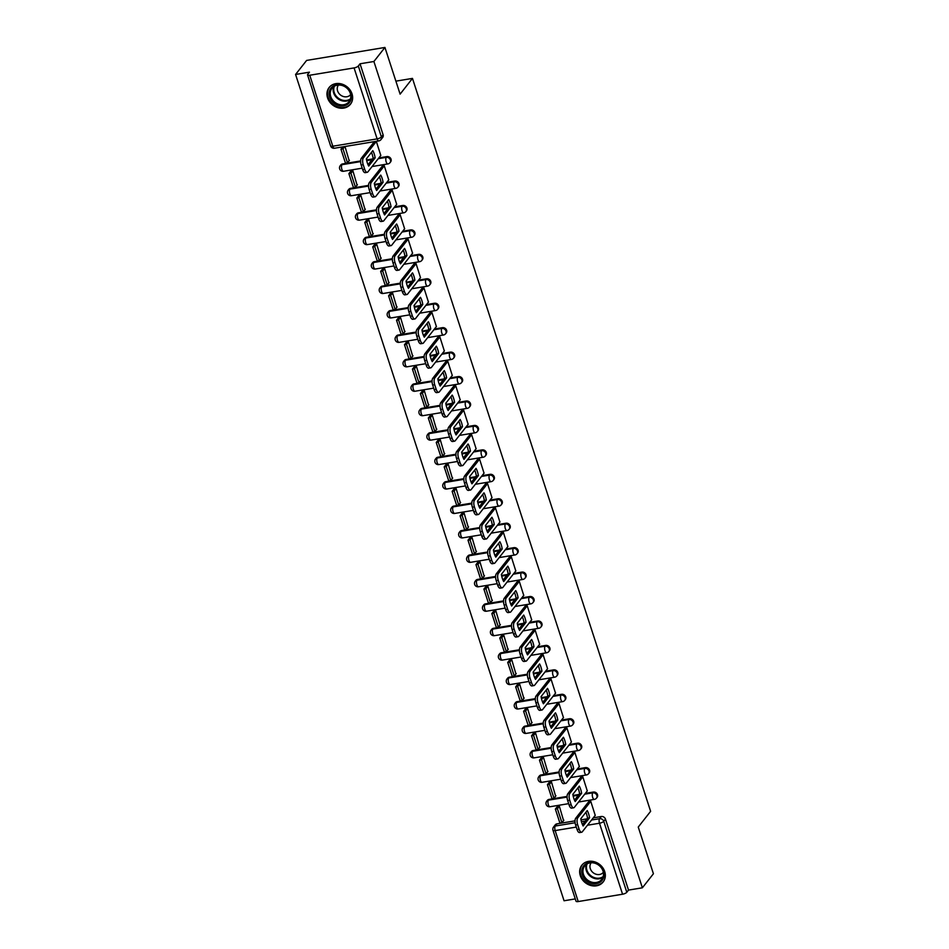 <?xml version="1.0" encoding="UTF-8"?>
<svg xmlns="http://www.w3.org/2000/svg" width="949" height="949" viewBox="0 0 949 949"><rect width="100%" height="100%" fill="white"/><g stroke="black" fill="none" stroke-linecap="round" stroke-linejoin="round"><path stroke-width="1.42" d="M390.632 161.876A3.476 2.977 -141.8 0 0 386.884 156.585L386.279 157.368A3.476 2.977 38.2 0 1 390.027 162.647L390.632 161.876M398.58 186.312A3.476 2.977 -141.8 0 0 394.831 181.034L394.215 181.805A3.476 2.977 38.2 0 1 397.963 187.083L398.58 186.312M406.516 210.749A3.476 2.977 -141.8 0 0 402.767 205.47L402.162 206.253A3.476 2.977 38.2 0 1 405.911 211.532L406.516 210.749M414.464 235.198A3.476 2.977 -141.8 0 0 410.715 229.919L410.098 230.69A3.476 2.977 38.2 0 1 413.847 235.969L414.464 235.198M422.4 259.635A3.476 2.977 -141.8 0 0 418.651 254.356L418.046 255.127A3.476 2.977 38.2 0 1 421.795 260.417L422.4 259.635M430.348 284.083A3.476 2.977 -141.8 0 0 426.599 278.792L425.982 279.575A3.476 2.977 38.2 0 1 429.731 284.854L430.348 284.083M438.284 308.52A3.476 2.977 -141.8 0 0 434.535 303.241L433.93 304.012A3.476 2.977 38.2 0 1 437.679 309.291L438.284 308.52M446.232 332.957A3.476 2.977 -141.8 0 0 442.471 327.678L441.866 328.461A3.476 2.977 38.2 0 1 445.615 333.74L446.232 332.957M454.168 357.405A3.476 2.977 -141.8 0 0 450.419 352.126L449.802 352.898A3.476 2.977 38.2 0 1 453.563 358.176L454.168 357.405M462.116 381.842A3.476 2.977 -141.8 0 0 458.355 376.563L457.75 377.334A3.476 2.977 38.2 0 1 461.499 382.625L462.116 381.842M470.052 406.291A3.476 2.977 -141.8 0 0 466.303 401L465.686 401.783A3.476 2.977 38.2 0 1 469.447 407.062L470.052 406.291M477.999 430.727A3.476 2.977 -141.8 0 0 474.239 425.449L473.634 426.22A3.476 2.977 38.2 0 1 477.383 431.498L477.999 430.727M485.935 455.164A3.476 2.977 -141.8 0 0 482.187 449.885L481.57 450.668A3.476 2.977 38.2 0 1 485.33 455.947L485.935 455.164M493.871 479.613A3.476 2.977 -141.8 0 0 490.123 474.322L489.518 475.105A3.476 2.977 38.2 0 1 493.266 480.384L493.871 479.613M501.819 504.049A3.476 2.977 -141.8 0 0 498.071 498.771L497.454 499.542A3.476 2.977 38.2 0 1 501.202 504.821L501.819 504.049M509.755 528.486A3.476 2.977 -141.8 0 0 506.007 523.207L505.402 523.99A3.476 2.977 38.2 0 1 509.15 529.269L509.755 528.486M517.703 552.935A3.476 2.977 -141.8 0 0 513.955 547.656L513.338 548.427A3.476 2.977 38.2 0 1 517.086 553.706L517.703 552.935M525.639 577.372A3.476 2.977 -141.8 0 0 521.891 572.093L521.286 572.864A3.476 2.977 38.2 0 1 525.034 578.155L525.639 577.372M533.587 601.82A3.476 2.977 -141.8 0 0 529.839 596.53L529.222 597.312A3.476 2.977 38.2 0 1 532.97 602.591L533.587 601.82M541.523 626.257A3.476 2.977 -141.8 0 0 537.775 620.978L537.17 621.749A3.476 2.977 38.2 0 1 540.918 627.028L541.523 626.257M549.471 650.694A3.476 2.977 -141.8 0 0 545.711 645.415L545.106 646.198A3.476 2.977 38.2 0 1 548.854 651.477L549.471 650.694M557.407 675.142A3.476 2.977 -141.8 0 0 553.658 669.864L553.042 670.635A3.476 2.977 38.2 0 1 556.802 675.913L557.407 675.142M565.355 699.579A3.476 2.977 -141.8 0 0 561.594 694.3L560.989 695.071A3.476 2.977 38.2 0 1 564.738 700.362L565.355 699.579M573.291 724.028A3.476 2.977 -141.8 0 0 569.542 718.737L568.926 719.52A3.476 2.977 38.2 0 1 572.686 724.799L573.291 724.028M581.227 748.464A3.476 2.977 -141.8 0 0 577.478 743.186L576.873 743.957A3.476 2.977 38.2 0 1 580.622 749.236L581.227 748.464M589.175 772.901A3.476 2.977 -141.8 0 0 585.426 767.622L584.809 768.405A3.476 2.977 38.2 0 1 588.57 773.684L589.175 772.901M597.111 797.35A3.476 2.977 -141.8 0 0 593.362 792.059L592.757 792.842A3.476 2.977 38.2 0 1 596.506 798.121L597.111 797.35M580.29 875.619A13.559 11.602 -141.8 0 0 590.717 885.464A13.559 11.602 -141.8 0 0 603.161 881.977A13.559 11.602 -141.8 0 0 604.715 871.573A13.559 11.602 -141.8 0 0 594.288 861.728A13.559 11.602 -141.8 0 0 581.844 865.215A13.559 11.602 -141.8 0 0 580.29 875.619M327.583 97.889A13.559 11.602 -141.8 0 0 338.022 107.735A13.559 11.602 -141.8 0 0 350.454 104.236A13.559 11.602 -141.8 0 0 352.02 93.844A13.559 11.602 -141.8 0 0 341.581 83.986A13.559 11.602 -141.8 0 0 329.149 87.486A13.559 11.602 -141.8 0 0 327.583 97.889M384.938 47.45L400.11 94.141L412.471 78.399L650.623 811.324L638.25 827.065L653.422 873.756L642.378 887.801L373.894 61.495L384.938 47.45L306.622 60.416L295.578 74.461L564.062 900.767L575.284 898.905M295.578 74.461L309.445 72.16L307.725 74.354A3.476 1.103 -18 0 0 307.547 74.912A3.476 1.103 -18 0 0 309.742 75.244L354.072 67.913A3.476 1.103 -18 0 0 358.319 65.979L381.379 136.953A3.476 2.977 38.2 0 1 380.976 139.622L382.696 137.427A3.476 2.977 38.2 0 0 383.099 134.77L381.379 136.953A3.476 1.103 -18 0 1 377.133 138.886L354.072 67.913M373.894 61.495L360.039 63.785L358.319 65.979M556.98 823.839L555.26 826.033A3.476 2.977 38.2 0 0 553.552 827.018L555.26 824.823A3.476 2.977 38.2 0 1 556.98 823.839L575.023 820.861M580.978 819.865L586.945 818.88M593.279 817.836L601.31 816.508L599.59 818.69A3.476 2.977 38.2 0 1 603.742 821.312L626.803 892.285A3.476 1.103 162 0 1 622.556 894.219L578.226 901.55A3.476 1.103 162 0 1 576.031 901.218L552.97 830.233A3.476 1.103 162 0 0 555.165 830.577L578.226 901.55M626.803 892.285L628.523 890.091L642.378 887.801M595.225 815.369L590.741 801.253L588.499 801.964M563.576 820.6L559.412 806.436L557.087 806.899M555.639 796.164L551.476 781.988L549.151 782.462M587.277 790.92L582.793 776.804L580.551 777.516M547.692 771.727L543.528 757.551L541.203 758.014M579.341 766.484L574.857 752.367L572.615 753.079M539.756 747.278L535.592 733.114L533.267 733.577M571.393 742.047L566.909 727.93L564.667 728.642M531.82 722.841L527.644 708.666L525.319 709.14M563.457 717.598L558.973 703.482L556.731 704.194M523.872 698.393L519.708 684.229L517.383 684.692M555.509 693.161L551.025 679.045L548.783 679.757M515.936 673.956L511.76 659.792L509.435 660.255M547.573 668.725L543.089 654.596L540.847 655.32M507.988 649.519L503.824 635.344L501.499 635.818M539.625 644.276L535.153 630.16L532.899 630.871M500.052 625.071L495.876 610.907L493.551 611.37M531.689 619.839L527.205 605.723L524.963 606.435M492.104 600.634L487.94 586.458L485.615 586.933M523.741 595.391L519.269 581.274L517.015 581.986M484.168 576.185L479.992 562.022L477.667 562.484M515.805 570.954L511.321 556.838L509.079 557.549M476.22 551.749L472.056 537.585L469.731 538.047M507.857 546.517L503.385 532.401L501.131 533.113M468.284 527.312L464.108 513.136L461.795 513.611M499.921 522.069L495.437 507.952L493.195 508.664M460.336 502.863L456.172 488.699L453.847 489.162M491.985 497.632L487.501 483.516L485.259 484.227M452.4 478.426L448.236 464.251L445.911 464.725M484.037 473.183L479.553 459.067L477.311 459.779M444.452 453.99L440.289 439.814L437.964 440.277M476.101 448.747L471.617 434.63L469.375 435.342M436.516 429.541L432.353 415.377L430.027 415.84M468.154 424.31L463.67 410.193L461.428 410.905M428.58 405.104L424.405 390.929L422.08 391.403M460.218 399.861L455.734 385.745L453.492 386.457M420.632 380.656L416.469 366.492L414.144 366.955M452.27 375.424L447.786 361.308L445.544 362.02M412.696 356.219L408.521 342.055L406.196 342.518M444.334 350.988L439.85 336.859L437.608 337.583M404.748 331.782L400.585 317.607L398.26 318.081M436.386 326.539L431.914 312.423L429.66 313.134M396.812 307.334L392.637 293.17L390.312 293.632M428.45 302.102L423.966 287.986L421.724 288.698M388.865 282.897L384.701 268.721L382.376 269.196M420.502 277.654L416.03 263.537L413.776 264.249M380.929 258.448L376.753 244.284L374.428 244.747M412.566 253.217L408.082 239.101L405.84 239.812M372.981 234.012L368.817 219.848L366.492 220.31M404.618 228.78L400.146 214.664L397.892 215.376M365.045 209.575L360.869 195.399L358.556 195.874M396.682 204.332L392.198 190.215L389.956 190.927M357.097 185.126L352.933 170.962L350.608 171.425M388.746 179.895L384.262 165.778L382.02 166.49M349.161 160.689L344.997 146.514L342.672 146.988M380.798 155.446L376.314 141.33L374.072 142.042M342.565 163.928L341.948 164.699A3.476 2.977 38.2 0 0 340.24 165.695L340.845 164.912A3.476 2.977 -141.8 0 1 342.565 163.928L360.608 160.939M366.563 159.954L372.518 158.969M378.865 157.914L386.884 156.585M350.501 188.365L349.896 189.148A3.476 2.977 38.2 0 0 348.176 190.132L348.793 189.349A3.476 2.977 -141.8 0 1 350.501 188.365L368.544 185.387M374.499 184.391L380.466 183.406M386.801 182.362L394.831 181.034M358.449 212.813L357.832 213.584A3.476 2.977 38.2 0 0 356.124 214.569L356.729 213.798A3.476 2.977 -141.8 0 1 358.449 212.813L376.492 209.824M382.447 208.839L388.402 207.855M394.748 206.799L402.767 205.47M366.385 237.25L365.78 238.033A3.476 2.977 38.2 0 0 364.06 239.018L364.665 238.235A3.476 2.977 -141.8 0 1 366.385 237.25L384.428 234.261M390.383 233.276L396.35 232.291M402.684 231.248L410.715 229.919M374.321 261.687L373.716 262.47A3.476 2.977 38.2 0 0 371.996 263.454L372.613 262.683A3.476 2.977 -141.8 0 1 374.321 261.687L392.364 258.709M398.331 257.725L404.286 256.728M410.62 255.684L418.651 254.356M382.269 286.135L381.652 286.906A3.476 2.977 38.2 0 0 379.944 287.891L380.549 287.12A3.476 2.977 -141.8 0 1 382.269 286.135L400.312 283.146M406.267 282.161L412.234 281.177M418.568 280.121L426.599 278.792M390.205 310.572L389.6 311.355A3.476 2.977 38.2 0 0 387.88 312.34L388.497 311.557A3.476 2.977 -141.8 0 1 390.205 310.572L408.248 307.583M414.203 306.598L420.17 305.614M426.504 304.57L434.535 303.241M398.153 335.021L397.536 335.792A3.476 2.977 38.2 0 0 395.828 336.776L396.433 336.005A3.476 2.977 -141.8 0 1 398.153 335.021L416.196 332.031M422.151 331.047L428.118 330.062M434.452 329.006L442.471 327.678M406.089 359.457L405.484 360.229A3.476 2.977 38.2 0 0 403.764 361.225L404.381 360.442A3.476 2.977 -141.8 0 1 406.089 359.457L424.132 356.468M430.087 355.484L436.054 354.499M442.388 353.455L450.419 352.126M414.037 383.894L413.42 384.677A3.476 2.977 38.2 0 0 411.712 385.662L412.317 384.891A3.476 2.977 -141.8 0 1 414.037 383.894L432.08 380.917M438.035 379.932L444.002 378.936M450.336 377.892L458.355 376.563M421.973 408.343L421.368 409.114A3.476 2.977 38.2 0 0 419.648 410.098L420.265 409.327A3.476 2.977 -141.8 0 1 421.973 408.343L440.016 405.353M445.971 404.369L451.938 403.384M458.272 402.329L466.303 401M429.921 432.78L429.304 433.563A3.476 2.977 38.2 0 0 427.596 434.547L428.201 433.764A3.476 2.977 -141.8 0 1 429.921 432.78L447.964 429.79M453.919 428.806L459.874 427.821M466.22 426.777L474.239 425.449M437.857 457.228L437.252 457.999A3.476 2.977 38.2 0 0 435.532 458.984L436.149 458.213A3.476 2.977 -141.8 0 1 437.857 457.228L455.9 454.239M461.855 453.254L467.821 452.27M474.156 451.214L482.187 449.885M445.805 481.665L445.188 482.436A3.476 2.977 38.2 0 0 443.48 483.432L444.085 482.65A3.476 2.977 -141.8 0 1 445.805 481.665L463.847 478.676M469.802 477.691L475.757 476.706M482.104 475.651L490.123 474.322M453.741 506.102L453.136 506.885A3.476 2.977 38.2 0 0 451.416 507.869L452.021 507.086A3.476 2.977 -141.8 0 1 453.741 506.102L471.783 503.124M477.738 502.128L483.705 501.143M490.04 500.099L498.071 498.771M461.677 530.55L461.072 531.321A3.476 2.977 38.2 0 0 459.363 532.306L459.968 531.535A3.476 2.977 -141.8 0 1 461.677 530.55L479.731 527.561M485.686 526.576L491.641 525.592M497.988 524.536L506.007 523.207M469.625 554.987L469.02 555.77A3.476 2.977 38.2 0 0 467.299 556.755L467.904 555.972A3.476 2.977 -141.8 0 1 469.625 554.987L487.667 551.998M493.622 551.013L499.589 550.029M505.924 548.985L513.955 547.656M477.561 579.424L476.956 580.207A3.476 2.977 38.2 0 0 475.235 581.191L475.852 580.42A3.476 2.977 -141.8 0 1 477.561 579.424L495.603 576.446M501.57 575.462L507.525 574.465M513.86 573.421L521.891 572.093M485.508 603.872L484.892 604.643A3.476 2.977 38.2 0 0 483.183 605.628L483.788 604.857A3.476 2.977 -141.8 0 1 485.508 603.872L503.551 600.883M509.506 599.898L515.473 598.914M521.808 597.858L529.839 596.53M493.444 628.309L492.839 629.092A3.476 2.977 38.2 0 0 491.119 630.077L491.736 629.294A3.476 2.977 -141.8 0 1 493.444 628.309L511.487 625.332M517.442 624.335L523.409 623.351M529.744 622.307L537.775 620.978M501.392 652.758L500.775 653.529A3.476 2.977 38.2 0 0 499.067 654.513L499.672 653.742A3.476 2.977 -141.8 0 1 501.392 652.758L519.435 649.768M525.39 648.784L531.357 647.799M537.692 646.744L545.711 645.415M509.328 677.195L508.723 677.966A3.476 2.977 38.2 0 0 507.003 678.962L507.62 678.179A3.476 2.977 -141.8 0 1 509.328 677.195L527.371 674.205M533.326 673.221L539.293 672.236M545.628 671.192L553.658 669.864M517.276 701.631L516.659 702.414A3.476 2.977 38.2 0 0 514.951 703.399L515.556 702.628A3.476 2.977 -141.8 0 1 517.276 701.631L535.319 698.654M541.274 697.669L547.241 696.673M553.575 695.629L561.594 694.3M525.212 726.08L524.607 726.851A3.476 2.977 38.2 0 0 522.887 727.836L523.504 727.064A3.476 2.977 -141.8 0 1 525.212 726.08L543.255 723.091M549.21 722.106L555.177 721.121M561.511 720.066L569.542 718.737M533.16 750.517L532.543 751.3A3.476 2.977 38.2 0 0 530.835 752.284L531.44 751.501A3.476 2.977 -141.8 0 1 533.16 750.517L551.203 747.527M557.158 746.543L563.113 745.558M569.459 744.514L577.478 743.186M541.096 774.965L540.491 775.736A3.476 2.977 38.2 0 0 538.771 776.721L539.388 775.95A3.476 2.977 -141.8 0 1 541.096 774.965L559.139 771.976M565.094 770.991L571.061 770.007M577.395 768.951L585.426 767.622M549.044 799.402L548.427 800.173A3.476 2.977 38.2 0 0 546.719 801.17L547.324 800.387A3.476 2.977 -141.8 0 1 549.044 799.402L567.087 796.413M573.042 795.428L578.997 794.443M585.343 793.388L593.362 792.059M395.887 81.151L412.471 78.399M360.039 63.785L383.099 134.77M628.523 890.091L605.462 819.117A3.476 2.977 -141.8 0 0 601.31 816.508M590.764 801.324L577.787 817.848A5.208 2.123 80.6 0 0 577.644 824.657L579.127 829.201A5.208 2.123 -99.4 0 0 581.642 832.237A5.208 2.123 -99.4 0 0 582.318 831.787L595.296 815.274M580.788 818.785A10.771 4.377 80.6 0 0 583.125 825.986L589.566 817.789A10.771 4.377 -99.4 0 0 587.229 810.588L580.788 818.785M555.367 809.094L559.898 823.032L561.938 822.7L557.407 808.75L555.367 809.094L557.158 806.804M559.198 806.472L557.407 808.75M563.884 820.209L561.938 822.7M581.642 832.237L579.602 832.57A5.208 2.123 -99.4 0 1 577.087 829.545L579.127 829.201M588.807 801.573L575.746 818.18A5.208 2.123 80.6 0 0 575.604 825.001L577.087 829.545M582.437 824.61L587.538 818.133L589.566 817.789M585.877 812.297A10.771 4.377 -99.4 0 1 587.538 818.133M590.634 883.068A11.732 10.048 38.2 0 1 582.069 869.26A11.732 10.048 38.2 0 1 595.26 862.997A11.732 10.048 38.2 0 1 603.825 876.805A11.732 10.048 38.2 0 1 590.634 883.068M595.367 863.388A10.866 9.3 -141.8 0 0 584.679 865.962A10.866 9.3 -141.8 0 0 591.085 881.965A10.866 9.3 -141.8 0 0 601.761 879.391A10.866 9.3 -141.8 0 0 595.367 863.388M591.18 862.771A7.734 6.619 -141.8 0 0 595.747 874.136A7.734 6.619 -141.8 0 0 603.339 872.321M582.9 864.076A13.464 11.53 -141.8 0 0 582.354 864.705A13.464 11.53 -141.8 0 0 590.29 884.551A13.464 11.53 -141.8 0 0 603.54 881.36A13.464 11.53 -141.8 0 0 604.027 880.672M337.939 105.327A11.732 10.048 38.2 0 1 329.374 91.519A11.732 10.048 38.2 0 1 342.553 85.268A11.732 10.048 38.2 0 1 351.118 99.064A11.732 10.048 38.2 0 1 337.939 105.327M342.66 85.659A10.866 9.3 -141.8 0 0 331.984 88.233A10.866 9.3 -141.8 0 0 338.378 104.236A10.866 9.3 -141.8 0 0 349.066 101.65A10.866 9.3 -141.8 0 0 342.66 85.659M338.473 85.03A7.734 6.619 -141.8 0 0 343.052 96.407A7.734 6.619 -141.8 0 0 350.632 94.592M330.205 86.335A13.464 11.53 -141.8 0 0 329.659 86.976A13.464 11.53 -141.8 0 0 337.595 106.822A13.464 11.53 -141.8 0 0 350.833 103.619A13.464 11.53 -141.8 0 0 351.32 102.943M582.816 776.887L569.839 793.4A5.208 2.123 80.6 0 0 569.708 800.221L571.179 804.764A5.208 2.123 -99.4 0 0 573.694 807.789A5.208 2.123 -99.4 0 0 574.37 807.35L587.348 790.825M572.84 794.337A10.771 4.377 80.6 0 0 575.189 801.549L581.63 793.352A10.771 4.377 -99.4 0 0 579.293 786.14L572.84 794.337M547.431 784.645L551.962 798.595L553.991 798.251L549.459 784.313L547.431 784.645L549.222 782.367M551.262 782.023L549.459 784.313M555.948 795.772L553.991 798.251M573.694 807.789L571.666 808.133A5.208 2.123 -99.4 0 1 569.139 805.096L571.179 804.764M580.859 777.124L567.81 793.744A5.208 2.123 80.6 0 0 567.668 800.553L569.139 805.096M574.501 800.173L579.59 793.684L581.63 793.352M577.941 787.86A10.771 4.377 -99.4 0 1 579.59 793.684M574.88 752.45L561.903 768.963A5.208 2.123 80.6 0 0 561.761 775.784L563.243 780.327A5.208 2.123 -99.4 0 0 565.758 783.352A5.208 2.123 -99.4 0 0 566.434 782.901L579.412 766.389M564.904 769.9A10.771 4.377 80.6 0 0 567.241 777.112L573.694 768.915A10.771 4.377 -99.4 0 0 571.345 761.703L564.904 769.9M539.483 760.208L544.014 774.147L546.055 773.815L541.523 759.876L539.483 760.208L541.274 757.919M543.314 757.587L541.523 759.876M548 771.335L546.055 773.815M565.758 783.352L563.718 783.684A5.208 2.123 -99.4 0 1 561.203 780.659L563.243 780.327M572.923 752.687L559.863 769.295A5.208 2.123 80.6 0 0 559.732 776.116L561.203 780.659M566.553 775.736L571.654 769.248L573.694 768.915M570.005 763.411A10.771 4.377 -99.4 0 1 571.654 769.248M566.933 728.002L553.955 744.526A5.208 2.123 80.6 0 0 553.825 751.335L555.295 755.879A5.208 2.123 -99.4 0 0 557.81 758.903A5.208 2.123 -99.4 0 0 558.486 758.465L571.464 741.952M556.968 745.463A10.771 4.377 80.6 0 0 559.305 752.664L565.746 744.467A10.771 4.377 -99.4 0 0 563.409 737.266L556.968 745.463M531.547 735.772L536.078 749.71L538.107 749.378L533.575 735.428L531.547 735.772L533.338 733.482M535.378 733.15L533.575 735.428M540.064 746.887L538.107 749.378M557.81 758.903L555.782 759.247A5.208 2.123 -99.4 0 1 553.267 756.223L555.295 755.879M564.975 728.251L551.927 744.858A5.208 2.123 80.6 0 0 551.784 751.679L553.267 756.223M558.617 751.288L563.706 744.811L565.746 744.467M562.057 738.974A10.771 4.377 -99.4 0 1 563.706 744.811M558.997 703.565L546.019 720.077A5.208 2.123 80.6 0 0 545.877 726.898L547.359 731.442A5.208 2.123 -99.4 0 0 549.874 734.467A5.208 2.123 -99.4 0 0 550.55 734.028L563.528 717.503M549.02 721.015A10.771 4.377 80.6 0 0 551.357 728.227L557.81 720.03A10.771 4.377 -99.4 0 0 555.462 712.818L549.02 721.015M523.599 711.323L528.13 725.273L530.171 724.929L525.639 710.991L523.599 711.323L525.402 709.045M527.43 708.701L525.639 710.991M532.128 722.45L530.171 724.929M549.874 734.467L547.834 734.799A5.208 2.123 -99.4 0 1 545.319 731.774L547.359 731.442M557.039 703.802L543.979 720.421A5.208 2.123 80.6 0 0 543.848 727.231L545.319 731.774M550.669 726.851L555.77 720.362L557.81 720.03M554.121 714.538A10.771 4.377 -99.4 0 1 555.77 720.362M551.061 679.116L538.071 695.641A5.208 2.123 80.6 0 0 537.941 702.45L539.412 707.005A5.208 2.123 -99.4 0 0 541.926 710.03A5.208 2.123 -99.4 0 0 542.603 709.579L555.592 693.067M541.084 696.578A10.771 4.377 80.6 0 0 543.421 703.778L549.862 695.581A10.771 4.377 -99.4 0 0 547.526 688.381L541.084 696.578M515.663 686.886L520.194 700.825L522.223 700.492L517.691 686.542L515.663 686.886L517.454 684.597M519.494 684.265L517.691 686.542M524.18 698.001L522.223 700.492M541.926 710.03L539.898 710.362A5.208 2.123 -99.4 0 1 537.383 707.337L539.412 707.005M549.091 679.365L536.043 695.973A5.208 2.123 80.6 0 0 535.9 702.794L537.383 707.337M542.733 702.402L547.822 695.925L549.862 695.581M546.173 690.089A10.771 4.377 -99.4 0 1 547.822 695.925M543.113 654.68L530.135 671.192A5.208 2.123 80.6 0 0 529.993 678.013L531.476 682.556A5.208 2.123 -99.4 0 0 533.99 685.581A5.208 2.123 -99.4 0 0 534.667 685.142L547.644 668.63M533.136 672.141A10.771 4.377 80.6 0 0 535.485 679.342L541.926 671.145A10.771 4.377 -99.4 0 0 539.578 663.932L533.136 672.141M507.715 662.438L512.246 676.388L514.287 676.044L509.755 662.105L507.715 662.438L509.518 660.16M511.547 659.828L509.755 662.105M516.244 673.565L514.287 676.044M533.99 685.581L531.95 685.925A5.208 2.123 -99.4 0 1 529.435 682.9L531.476 682.556M541.155 654.917L528.095 671.536A5.208 2.123 80.6 0 0 527.964 678.357L529.435 682.9M534.785 677.966L539.886 671.477L541.926 671.145M538.237 665.652A10.771 4.377 -99.4 0 1 539.886 671.477M535.177 630.243L522.187 646.755A5.208 2.123 80.6 0 0 522.057 653.576L523.528 658.12A5.208 2.123 -99.4 0 0 526.043 661.145A5.208 2.123 -99.4 0 0 526.719 660.694L539.708 644.181M525.2 647.692A10.771 4.377 80.6 0 0 527.537 654.905L533.979 646.708A10.771 4.377 -99.4 0 0 531.642 639.496L525.2 647.692M499.779 638.001L504.31 651.939L506.339 651.607L501.819 637.669L499.779 638.001L501.57 635.723M503.611 635.379L501.819 637.669M508.296 649.128L506.339 651.607M526.043 661.145L524.014 661.477A5.208 2.123 -99.4 0 1 521.499 658.452L523.528 658.12M533.208 630.48L520.159 647.088A5.208 2.123 80.6 0 0 520.016 653.908L521.499 658.452M526.849 653.529L531.95 647.04L533.979 646.708M530.289 641.216A10.771 4.377 -99.4 0 1 531.95 647.04M527.229 605.794L514.251 622.319A5.208 2.123 80.6 0 0 514.109 629.128L515.592 633.671A5.208 2.123 -99.4 0 0 518.107 636.696A5.208 2.123 -99.4 0 0 518.783 636.257L531.76 619.744M517.252 623.256A10.771 4.377 80.6 0 0 519.601 630.456L526.043 622.259A10.771 4.377 -99.4 0 0 523.694 615.059L517.252 623.256M491.831 613.564L496.363 627.503L498.403 627.17L493.871 613.22L491.831 613.564L493.634 611.275M495.663 610.942L493.871 613.22M500.36 624.679L498.403 627.17M518.107 636.696L516.066 637.04A5.208 2.123 -99.4 0 1 513.551 634.015L515.592 633.671M525.272 606.043L512.211 622.651A5.208 2.123 80.6 0 0 512.08 629.472L513.551 634.015M518.913 629.08L524.002 622.603L526.043 622.259M522.353 616.767A10.771 4.377 -99.4 0 1 524.002 622.603M519.293 581.357L506.315 597.87A5.208 2.123 80.6 0 0 506.173 604.691L507.644 609.234A5.208 2.123 -99.4 0 0 510.159 612.259A5.208 2.123 -99.4 0 0 510.835 611.82L523.824 595.296M509.316 598.807A10.771 4.377 80.6 0 0 511.653 606.02L518.095 597.823A10.771 4.377 -99.4 0 0 515.758 590.61L509.316 598.807M483.895 589.115L488.427 603.066L490.467 602.722L485.935 588.783L483.895 589.115L485.686 586.838M487.727 586.494L485.935 588.783M492.412 600.243L490.467 602.722M510.159 612.259L508.13 612.591A5.208 2.123 -99.4 0 1 505.615 609.566L507.644 609.234M517.324 581.595L504.275 598.214A5.208 2.123 80.6 0 0 504.133 605.023L505.615 609.566M510.965 604.643L516.066 598.155L518.095 597.823M514.405 592.33A10.771 4.377 -99.4 0 1 516.066 598.155M511.345 556.921L498.367 573.433A5.208 2.123 80.6 0 0 498.237 580.254L499.708 584.798A5.208 2.123 -99.4 0 0 502.223 587.822A5.208 2.123 -99.4 0 0 502.899 587.372L515.876 570.859M501.369 574.37A10.771 4.377 80.6 0 0 503.717 581.583L510.159 573.374A10.771 4.377 -99.4 0 0 507.81 566.173L501.369 574.37M475.959 564.679L480.479 578.617L482.519 578.285L477.988 564.335L475.959 564.679L477.75 562.389M479.779 562.057L477.988 564.335M484.476 575.794L482.519 578.285M502.223 587.822L500.182 588.155A5.208 2.123 -99.4 0 1 497.667 585.13L499.708 584.798M509.388 557.158L496.327 573.765A5.208 2.123 80.6 0 0 496.197 580.586L497.667 585.13M503.029 580.195L508.118 573.718L510.159 573.374M506.469 567.882A10.771 4.377 -99.4 0 1 508.118 573.718M503.409 532.472L490.431 548.985A5.208 2.123 80.6 0 0 490.289 555.806L491.772 560.349A5.208 2.123 -99.4 0 0 494.287 563.374A5.208 2.123 -99.4 0 0 494.963 562.935L507.94 546.422M493.433 549.934A10.771 4.377 80.6 0 0 495.769 557.134L502.211 548.937A10.771 4.377 -99.4 0 0 499.874 541.725L493.433 549.934M468.011 540.23L472.543 554.18L474.583 553.848L470.052 539.898L468.011 540.23L469.802 537.953M471.843 537.62L470.052 539.898M476.528 551.357L474.583 553.848M494.287 563.374L492.246 563.718A5.208 2.123 -99.4 0 1 489.731 560.693L491.772 560.349M501.44 532.721L488.391 549.329A5.208 2.123 80.6 0 0 488.249 556.15L489.731 560.693M495.081 555.758L500.182 549.269L502.211 548.937M498.522 543.445A10.771 4.377 -99.4 0 1 500.182 549.269M495.461 508.035L482.483 524.548A5.208 2.123 80.6 0 0 482.353 531.369L483.824 535.912A5.208 2.123 -99.4 0 0 486.339 538.937A5.208 2.123 -99.4 0 0 487.015 538.498L499.993 521.974M485.485 525.485A10.771 4.377 80.6 0 0 487.833 532.697L494.275 524.5A10.771 4.377 -99.4 0 0 491.938 517.288L485.485 525.485M460.075 515.793L464.607 529.744L466.635 529.4L462.104 515.461L460.075 515.793L461.866 513.516M463.895 513.172L462.104 515.461M468.592 526.92L466.635 529.4M486.339 538.937L484.298 539.269A5.208 2.123 -99.4 0 1 481.784 536.244L483.824 535.912M493.504 508.273L480.455 524.88A5.208 2.123 80.6 0 0 480.313 531.701L481.784 536.244M487.145 531.321L492.234 524.833L494.275 524.5M490.586 519.008A10.771 4.377 -99.4 0 1 492.234 524.833M487.525 483.587L474.547 500.111A5.208 2.123 80.6 0 0 474.405 506.92L475.888 511.464A5.208 2.123 -99.4 0 0 478.403 514.5A5.208 2.123 -99.4 0 0 479.079 514.05L492.057 497.537M477.549 501.048A10.771 4.377 80.6 0 0 479.886 508.249L486.327 500.052A10.771 4.377 -99.4 0 0 483.99 492.851L477.549 501.048M452.127 491.357L456.659 505.295L458.699 504.963L454.168 491.013L452.127 491.357L453.919 489.067M455.959 488.735L454.168 491.013M460.645 502.472L458.699 504.963M478.403 514.5L476.362 514.832A5.208 2.123 -99.4 0 1 473.848 511.808L475.888 511.464M485.568 483.836L472.507 500.443A5.208 2.123 80.6 0 0 472.377 507.264L473.848 511.808M479.198 506.873L484.298 500.396L486.327 500.052M482.65 494.559A10.771 4.377 -99.4 0 1 484.298 500.396M479.577 459.15L466.6 475.663A5.208 2.123 80.6 0 0 466.469 482.483L467.94 487.027A5.208 2.123 -99.4 0 0 470.455 490.052A5.208 2.123 -99.4 0 0 471.131 489.613L484.109 473.088M469.601 476.6A10.771 4.377 80.6 0 0 471.95 483.812L478.391 475.615A10.771 4.377 -99.4 0 0 476.054 468.403L469.601 476.6M444.191 466.908L448.723 480.858L450.751 480.514L446.22 466.576L444.191 466.908L445.983 464.63M448.023 464.286L446.22 466.576M452.709 478.035L450.751 480.514M470.455 490.052L468.426 490.396A5.208 2.123 -99.4 0 1 465.9 487.359L467.94 487.027M477.62 459.387L464.571 476.007A5.208 2.123 80.6 0 0 464.429 482.816L465.9 487.359M471.262 482.436L476.351 475.947L478.391 475.615M474.702 470.123A10.771 4.377 -99.4 0 1 476.351 475.947M471.641 434.713L458.664 451.226A5.208 2.123 80.6 0 0 458.521 458.047L460.004 462.59A5.208 2.123 -99.4 0 0 462.519 465.615A5.208 2.123 -99.4 0 0 463.195 465.164L476.173 448.652M461.665 452.163A10.771 4.377 80.6 0 0 464.002 459.375L470.455 451.166A10.771 4.377 -99.4 0 0 468.106 443.966L461.665 452.163M436.243 442.471L440.775 456.41L442.815 456.078L438.284 442.139L436.243 442.471L438.035 440.182M440.075 439.85L438.284 442.139M444.761 453.598L442.815 456.078M462.519 465.615L460.479 465.947A5.208 2.123 -99.4 0 1 457.964 462.922L460.004 462.59M469.684 434.95L456.623 451.558A5.208 2.123 80.6 0 0 456.493 458.379L457.964 462.922M463.314 457.999L468.415 451.51L470.455 451.166M466.766 445.674A10.771 4.377 -99.4 0 1 468.415 451.51M463.705 410.265L450.716 426.789A5.208 2.123 80.6 0 0 450.585 433.598L452.056 438.141A5.208 2.123 -99.4 0 0 454.571 441.166A5.208 2.123 -99.4 0 0 455.247 440.727L468.225 424.215M453.729 427.726A10.771 4.377 80.6 0 0 456.066 434.927L462.507 426.73A10.771 4.377 -99.4 0 0 460.17 419.529L453.729 427.726M428.307 418.034L432.839 431.973L434.867 431.641L430.336 417.69L428.307 418.034L430.099 415.745M432.139 415.413L430.336 417.69M436.825 429.15L434.867 431.641M454.571 441.166L452.543 441.51A5.208 2.123 -99.4 0 1 450.028 438.485L452.056 438.141M461.736 410.514L448.687 427.121A5.208 2.123 80.6 0 0 448.545 433.942L450.028 438.485M455.378 433.551L460.467 427.074L462.507 426.73M458.818 421.237A10.771 4.377 -99.4 0 1 460.467 427.074M455.757 385.828L442.78 402.34A5.208 2.123 80.6 0 0 442.637 409.161L444.12 413.705A5.208 2.123 -99.4 0 0 446.635 416.73A5.208 2.123 -99.4 0 0 447.311 416.291L460.289 399.766M445.781 403.278A10.771 4.377 80.6 0 0 448.118 410.49L454.571 402.293A10.771 4.377 -99.4 0 0 452.222 395.081L445.781 403.278M420.36 393.586L424.891 407.536L426.931 407.192L422.4 393.254L420.36 393.586L422.163 391.308M424.191 390.964L422.4 393.254M428.889 404.713L426.931 407.192M446.635 416.73L444.595 417.062A5.208 2.123 -99.4 0 1 442.08 414.037L444.12 413.705M453.8 386.065L440.739 402.684A5.208 2.123 80.6 0 0 440.609 409.493L442.08 414.037M447.43 409.114L452.531 402.625L454.571 402.293M450.882 396.801A10.771 4.377 -99.4 0 1 452.531 402.625M447.821 361.379L434.832 377.904A5.208 2.123 80.6 0 0 434.701 384.713L436.172 389.268A5.208 2.123 -99.4 0 0 438.687 392.293A5.208 2.123 -99.4 0 0 439.363 391.842L452.353 375.329M437.845 378.841A10.771 4.377 80.6 0 0 440.182 386.041L446.623 377.844A10.771 4.377 -99.4 0 0 444.286 370.644L437.845 378.841M412.424 369.149L416.955 383.088L418.983 382.755L414.452 368.805L412.424 369.149L414.215 366.86M416.255 366.528L414.452 368.805M420.941 380.264L418.983 382.755M438.687 392.293L436.659 392.625A5.208 2.123 -99.4 0 1 434.144 389.6L436.172 389.268M445.852 361.628L432.803 378.236A5.208 2.123 80.6 0 0 432.661 385.057L434.144 389.6M439.494 384.665L444.595 378.188L446.623 377.844M442.934 372.352A10.771 4.377 -99.4 0 1 444.595 378.188M439.873 336.942L426.896 353.455A5.208 2.123 80.6 0 0 426.753 360.276L428.236 364.819A5.208 2.123 -99.4 0 0 430.751 367.844A5.208 2.123 -99.4 0 0 431.427 367.405L444.405 350.893M429.897 354.404A10.771 4.377 80.6 0 0 432.246 361.605L438.687 353.408A10.771 4.377 -99.4 0 0 436.338 346.195L429.897 354.404M404.476 344.701L409.007 358.651L411.047 358.307L406.516 344.368L404.476 344.701L406.279 342.423M408.307 342.091L406.516 344.368M413.005 355.828L411.047 358.307M430.751 367.844L428.711 368.188A5.208 2.123 -99.4 0 1 426.196 365.163L428.236 364.819M437.916 337.18L424.855 353.799A5.208 2.123 80.6 0 0 424.725 360.62L426.196 365.163M431.546 360.229L436.647 353.74L438.687 353.408M434.998 347.915A10.771 4.377 -99.4 0 1 436.647 353.74M431.937 312.506L418.948 329.018A5.208 2.123 80.6 0 0 418.817 335.839L420.288 340.383A5.208 2.123 -99.4 0 0 422.803 343.408A5.208 2.123 -99.4 0 0 423.479 342.957L436.469 326.444M421.961 329.955A10.771 4.377 80.6 0 0 424.298 337.168L430.739 328.971A10.771 4.377 -99.4 0 0 428.402 321.758L421.961 329.955M396.54 320.264L401.071 334.202L403.111 333.87L398.58 319.932L396.54 320.264L398.331 317.986M400.371 317.642L398.58 319.932M405.057 331.391L403.111 333.87M422.803 343.408L420.775 343.74A5.208 2.123 -99.4 0 1 418.26 340.715L420.288 340.383M429.968 312.743L416.919 329.35A5.208 2.123 80.6 0 0 416.777 336.171L418.26 340.715M423.61 335.792L428.711 329.303L430.739 328.971M427.05 323.479A10.771 4.377 -99.4 0 1 428.711 329.303M423.989 288.057L411.012 304.582A5.208 2.123 80.6 0 0 410.87 311.391L412.352 315.934A5.208 2.123 -99.4 0 0 414.867 318.959A5.208 2.123 -99.4 0 0 415.543 318.52L428.521 302.007M414.013 305.519A10.771 4.377 80.6 0 0 416.362 312.719L422.803 304.522A10.771 4.377 -99.4 0 0 420.454 297.322L414.013 305.519M388.592 295.827L393.123 309.765L395.164 309.433L390.632 295.483L388.592 295.827L390.395 293.538M392.423 293.205L390.632 295.483M397.121 306.942L395.164 309.433M414.867 318.959L412.827 319.303A5.208 2.123 -99.4 0 1 410.312 316.278L412.352 315.934M422.032 288.306L408.972 304.914A5.208 2.123 80.6 0 0 408.841 311.735L410.312 316.278M415.674 311.343L420.763 304.866L422.803 304.522M419.114 299.03A10.771 4.377 -99.4 0 1 420.763 304.866M416.053 263.62L403.076 280.133A5.208 2.123 80.6 0 0 402.934 286.954L404.404 291.497A5.208 2.123 -99.4 0 0 406.931 294.522A5.208 2.123 -99.4 0 0 407.596 294.083L420.585 277.559M406.077 281.07A10.771 4.377 80.6 0 0 408.414 288.282L414.855 280.085A10.771 4.377 -99.4 0 0 412.518 272.873L406.077 281.07M380.656 271.378L385.187 285.329L387.228 284.985L382.696 271.046L380.656 271.378L382.447 269.101M384.487 268.757L382.696 271.046M389.173 282.505L387.228 284.985M406.931 294.522L404.891 294.854A5.208 2.123 -99.4 0 1 402.376 291.829L404.404 291.497M414.084 263.858L401.036 280.477A5.208 2.123 80.6 0 0 400.893 287.286L402.376 291.829M407.726 286.906L412.827 280.418L414.855 280.085M411.166 274.593A10.771 4.377 -99.4 0 1 412.827 280.418M408.106 239.184L395.128 255.696A5.208 2.123 80.6 0 0 394.998 262.517L396.468 267.06A5.208 2.123 -99.4 0 0 398.983 270.085A5.208 2.123 -99.4 0 0 399.659 269.635L412.637 253.122M398.129 256.633A10.771 4.377 80.6 0 0 400.478 263.846L406.919 255.637A10.771 4.377 -99.4 0 0 404.571 248.436L398.129 256.633M372.72 246.942L377.239 260.88L379.28 260.548L374.748 246.598L372.72 246.942L374.511 244.652M376.539 244.32L374.748 246.598M381.237 258.057L379.28 260.548M398.983 270.085L396.943 270.418A5.208 2.123 -99.4 0 1 394.428 267.393L396.468 267.06M406.148 239.421L393.088 256.028A5.208 2.123 80.6 0 0 392.957 262.849L394.428 267.393M399.79 262.458L404.879 255.981L406.919 255.637M403.23 250.145A10.771 4.377 -99.4 0 1 404.879 255.981M400.17 214.735L387.192 231.248A5.208 2.123 80.6 0 0 387.05 238.069L388.532 242.612A5.208 2.123 -99.4 0 0 391.047 245.637A5.208 2.123 -99.4 0 0 391.723 245.198L404.701 228.685M390.193 232.197A10.771 4.377 80.6 0 0 392.53 239.397L398.971 231.2A10.771 4.377 -99.4 0 0 396.635 223.988L390.193 232.197M364.772 222.493L369.303 236.443L371.344 236.111L366.812 222.161L364.772 222.493L366.563 220.215M368.603 219.883L366.812 222.161M373.289 233.62L371.344 236.111M391.047 245.637L389.007 245.981A5.208 2.123 -99.4 0 1 386.492 242.956L388.532 242.612M398.2 214.984L385.152 231.592A5.208 2.123 80.6 0 0 385.009 238.413L386.492 242.956M391.842 238.021L396.943 231.532L398.971 231.2M395.282 225.708A10.771 4.377 -99.4 0 1 396.943 231.532M392.222 190.298L379.244 206.811A5.208 2.123 80.6 0 0 379.114 213.632L380.585 218.175A5.208 2.123 -99.4 0 0 383.099 221.2A5.208 2.123 -99.4 0 0 383.776 220.761L396.753 204.237M382.245 207.748A10.771 4.377 80.6 0 0 384.594 214.96L391.035 206.763A10.771 4.377 -99.4 0 0 388.699 199.551L382.245 207.748M356.836 198.056L361.367 212.007L363.396 211.663L358.864 197.724L356.836 198.056L358.627 195.779M360.667 195.435L358.864 197.724M365.353 209.183L363.396 211.663M383.099 221.2L381.059 221.532A5.208 2.123 -99.4 0 1 378.544 218.507L380.585 218.175M390.264 190.535L377.216 207.143A5.208 2.123 80.6 0 0 377.073 213.964L378.544 218.507M383.906 213.584L388.995 207.096L391.035 206.763M387.346 201.271A10.771 4.377 -99.4 0 1 388.995 207.096M384.286 165.85L371.308 182.374A5.208 2.123 80.6 0 0 371.166 189.183L372.649 193.726A5.208 2.123 -99.4 0 0 375.163 196.763A5.208 2.123 -99.4 0 0 375.84 196.313L388.817 179.8M374.309 183.311A10.771 4.377 80.6 0 0 376.646 190.512L383.088 182.315A10.771 4.377 -99.4 0 0 380.751 175.114L374.309 183.311M348.888 173.62L353.419 187.558L355.46 187.226L350.928 173.276L348.888 173.62L350.679 171.33M352.72 170.998L350.928 173.276M357.405 184.735L355.46 187.226M375.163 196.763L373.123 197.095A5.208 2.123 -99.4 0 1 370.608 194.071L372.649 193.726M382.328 166.099L369.268 182.706A5.208 2.123 80.6 0 0 369.137 189.527L370.608 194.071M375.958 189.136L381.059 182.659L383.088 182.315M379.41 176.822A10.771 4.377 -99.4 0 1 381.059 182.659M376.338 141.413L363.36 157.925A5.208 2.123 80.6 0 0 363.23 164.746L364.701 169.29A5.208 2.123 -99.4 0 0 367.216 172.315A5.208 2.123 -99.4 0 0 367.892 171.876L380.869 155.351M366.361 158.863A10.771 4.377 80.6 0 0 368.71 166.075L375.152 157.878A10.771 4.377 -99.4 0 0 372.815 150.666L366.361 158.863M340.952 149.171L345.483 163.121L347.512 162.777L342.98 148.839L340.952 149.171L342.743 146.893M344.784 146.549L342.98 148.839M349.469 160.298L347.512 162.777M367.216 172.315L365.187 172.659A5.208 2.123 -99.4 0 1 362.672 169.622L364.701 169.29M374.381 141.65L361.332 158.269A5.208 2.123 80.6 0 0 361.189 165.079L362.672 169.622M368.022 164.699L373.111 158.21L375.152 157.878M371.462 152.386A10.771 4.377 -99.4 0 1 373.111 158.21M309.742 75.244L332.802 146.217L377.133 138.886A3.476 1.412 80.6 0 0 378.817 140.903A3.476 3.476 0 0 0 380.976 139.622M576.28 827.077L555.165 830.577A3.476 1.412 -99.4 0 1 555.26 826.033L575.106 822.747M581.417 821.704L585.225 821.075M591.559 820.019L599.59 818.69A3.476 1.412 -99.4 0 0 599.495 823.234L587.467 825.227M622.556 894.219L599.495 823.234A3.476 1.103 -18 0 0 603.742 821.312L605.462 819.117M340.24 165.695A3.476 3.476 0 0 0 343.538 171.271A3.476 1.412 80.6 0 1 341.854 169.254A3.476 1.412 80.6 0 1 341.948 164.699L360.596 161.615M366.694 160.606L371.913 159.74M378.248 158.697L386.279 157.368A3.476 1.412 80.6 0 0 386.184 161.911A3.476 1.412 -99.4 0 0 387.856 163.928A3.476 3.476 0 0 0 390.027 162.647M348.176 190.132A3.476 3.476 0 0 0 351.474 195.708A3.476 1.412 80.6 0 1 349.801 193.691A3.476 1.412 80.6 0 1 349.896 189.148L368.544 186.063M374.641 185.043L379.849 184.189M386.196 183.133L394.215 181.805A3.476 1.412 80.6 0 0 394.132 186.348A3.476 1.412 -99.4 0 0 395.804 188.377A3.476 3.476 0 0 0 397.963 187.083M356.124 214.569A3.476 3.476 0 0 0 359.422 220.144A3.476 1.412 80.6 0 1 357.737 218.128A3.476 1.412 80.6 0 1 357.832 213.584L376.48 210.5M382.577 209.492L387.797 208.626M394.132 207.582L402.162 206.253A3.476 1.412 80.6 0 0 402.068 210.797A3.476 1.412 -99.4 0 0 403.74 212.813A3.476 3.476 0 0 0 405.911 211.532M364.06 239.018A3.476 3.476 0 0 0 367.358 244.593A3.476 1.412 80.6 0 1 365.685 242.576A3.476 1.412 80.6 0 1 365.78 238.033L384.428 234.937M390.525 233.928L395.733 233.063M402.079 232.019L410.098 230.69A3.476 1.412 80.6 0 0 410.004 235.233A3.476 1.412 -99.4 0 0 411.688 237.25A3.476 3.476 0 0 0 413.847 235.969M371.996 263.454A3.476 3.476 0 0 0 375.306 269.03A3.476 1.412 80.6 0 1 373.621 267.013A3.476 1.412 80.6 0 1 373.716 262.47L392.364 259.385M398.461 258.377L403.681 257.511M410.015 256.455L418.046 255.127A3.476 1.412 80.6 0 0 417.951 259.682A3.476 1.412 -99.4 0 0 419.624 261.699A3.476 3.476 0 0 0 421.795 260.417M379.944 287.891A3.476 3.476 0 0 0 383.242 293.478A3.476 1.412 80.6 0 1 381.569 291.45A3.476 1.412 80.6 0 1 381.652 286.906L400.312 283.822M406.409 282.814L411.617 281.948M417.963 280.904L425.982 279.575A3.476 1.412 80.6 0 0 425.887 284.119A3.476 1.412 -99.4 0 0 427.572 286.135A3.476 3.476 0 0 0 429.731 284.854M387.88 312.34A3.476 3.476 0 0 0 391.19 317.915A3.476 1.412 80.6 0 1 389.505 315.898A3.476 1.412 80.6 0 1 389.6 311.355L408.248 308.271M414.345 307.251L419.565 306.397M425.899 305.341L433.93 304.012A3.476 1.412 80.6 0 0 433.835 308.555A3.476 1.412 -99.4 0 0 435.508 310.572A3.476 3.476 0 0 0 437.679 309.291M395.828 336.776A3.476 3.476 0 0 0 399.126 342.352A3.476 1.412 80.6 0 1 397.453 340.335A3.476 1.412 80.6 0 1 397.536 335.792L416.184 332.708M422.293 331.699L427.501 330.833M433.835 329.789L441.866 328.461A3.476 1.412 80.6 0 0 441.771 333.004A3.476 1.412 -99.4 0 0 443.456 335.021A3.476 3.476 0 0 0 445.615 333.74M403.764 361.225A3.476 3.476 0 0 0 407.074 366.8A3.476 1.412 80.6 0 1 405.389 364.784A3.476 1.412 80.6 0 1 405.484 360.229L424.132 357.144M430.229 356.136L435.449 355.27M441.783 354.226L449.802 352.898A3.476 1.412 80.6 0 0 449.719 357.441A3.476 1.412 -99.4 0 0 451.392 359.457A3.476 3.476 0 0 0 453.563 358.176M411.712 385.662A3.476 3.476 0 0 0 415.01 391.237A3.476 1.412 80.6 0 1 413.337 389.22A3.476 1.412 80.6 0 1 413.42 384.677L432.068 381.593M438.165 380.585L443.385 379.719M449.719 378.663L457.75 377.334A3.476 1.412 80.6 0 0 457.655 381.889A3.476 1.412 -99.4 0 0 459.34 383.906A3.476 3.476 0 0 0 461.499 382.625M419.648 410.098A3.476 3.476 0 0 0 422.946 415.674A3.476 1.412 80.6 0 1 421.273 413.657A3.476 1.412 80.6 0 1 421.368 409.114L440.016 406.03M446.113 405.021L451.333 404.155M457.667 403.111L465.686 401.783A3.476 1.412 80.6 0 0 465.603 406.326A3.476 1.412 -99.4 0 0 467.276 408.343A3.476 3.476 0 0 0 469.447 407.062M427.596 434.547A3.476 3.476 0 0 0 430.893 440.122A3.476 1.412 80.6 0 1 429.221 438.106A3.476 1.412 80.6 0 1 429.304 433.563L447.952 430.466M454.049 429.458L459.269 428.604M465.603 427.548L473.634 426.22A3.476 1.412 80.6 0 0 473.539 430.763A3.476 1.412 -99.4 0 0 475.224 432.78A3.476 3.476 0 0 0 477.383 431.498M435.532 458.984A3.476 3.476 0 0 0 438.829 464.559A3.476 1.412 80.6 0 1 437.157 462.543A3.476 1.412 80.6 0 1 437.252 457.999L455.9 454.915M461.997 453.907L467.205 453.041M473.551 451.997L481.57 450.668A3.476 1.412 80.6 0 0 481.487 455.212A3.476 1.412 -99.4 0 0 483.16 457.228A3.476 3.476 0 0 0 485.33 455.947M443.48 483.432A3.476 3.476 0 0 0 446.777 489.008A3.476 1.412 80.6 0 1 445.093 486.991A3.476 1.412 80.6 0 1 445.188 482.436L463.836 479.352M469.933 478.343L475.152 477.477M481.487 476.434L489.518 475.105A3.476 1.412 80.6 0 0 489.423 479.648A3.476 1.412 -99.4 0 0 491.096 481.665A3.476 3.476 0 0 0 493.266 480.384M451.416 507.869A3.476 3.476 0 0 0 454.713 513.445A3.476 1.412 80.6 0 1 453.041 511.428A3.476 1.412 80.6 0 1 453.136 506.885L471.783 503.8M477.881 502.78L483.088 501.926M489.435 500.87L497.454 499.542A3.476 1.412 80.6 0 0 497.371 504.085A3.476 1.412 -99.4 0 0 499.044 506.114A3.476 3.476 0 0 0 501.202 504.821M459.363 532.306A3.476 3.476 0 0 0 462.661 537.881A3.476 1.412 80.6 0 1 460.977 535.865A3.476 1.412 80.6 0 1 461.072 531.321L479.719 528.237M485.817 527.229L491.036 526.363M497.371 525.319L505.402 523.99A3.476 1.412 80.6 0 0 505.307 528.534A3.476 1.412 -99.4 0 0 506.98 530.55A3.476 3.476 0 0 0 509.15 529.269M467.299 556.755A3.476 3.476 0 0 0 470.597 562.33A3.476 1.412 80.6 0 1 468.925 560.313A3.476 1.412 80.6 0 1 469.02 555.77L487.667 552.674M493.765 551.666L498.972 550.8M505.319 549.756L513.338 548.427A3.476 1.412 80.6 0 0 513.243 552.97A3.476 1.412 -99.4 0 0 514.927 554.987A3.476 3.476 0 0 0 517.086 553.706M475.235 581.191A3.476 3.476 0 0 0 478.545 586.767A3.476 1.412 80.6 0 1 476.861 584.75A3.476 1.412 80.6 0 1 476.956 580.207L495.603 577.122M501.701 576.114L506.92 575.248M513.255 574.192L521.286 572.864A3.476 1.412 80.6 0 0 521.191 577.419A3.476 1.412 -99.4 0 0 522.863 579.436A3.476 3.476 0 0 0 525.034 578.155M483.183 605.628A3.476 3.476 0 0 0 486.481 611.215A3.476 1.412 80.6 0 1 484.809 609.187A3.476 1.412 80.6 0 1 484.892 604.643L503.551 601.559M509.649 600.551L514.856 599.685M521.191 598.641L529.222 597.312A3.476 1.412 80.6 0 0 529.127 601.856A3.476 1.412 -99.4 0 0 530.811 603.872A3.476 3.476 0 0 0 532.97 602.591M491.119 630.077A3.476 3.476 0 0 0 494.429 635.652A3.476 1.412 80.6 0 1 492.745 633.635A3.476 1.412 80.6 0 1 492.839 629.092L511.487 626.008M517.585 624.988L522.804 624.134M529.139 623.078L537.17 621.749A3.476 1.412 80.6 0 0 537.075 626.293A3.476 1.412 -99.4 0 0 538.747 628.309A3.476 3.476 0 0 0 540.918 627.028M499.067 654.513A3.476 3.476 0 0 0 502.365 660.089A3.476 1.412 80.6 0 1 500.692 658.072A3.476 1.412 80.6 0 1 500.775 653.529L519.423 650.445M525.532 649.436L530.74 648.57M537.075 647.526L545.106 646.198A3.476 1.412 80.6 0 0 545.011 650.741A3.476 1.412 -99.4 0 0 546.695 652.758A3.476 3.476 0 0 0 548.854 651.477M507.003 678.962A3.476 3.476 0 0 0 510.301 684.537A3.476 1.412 80.6 0 1 508.628 682.521A3.476 1.412 80.6 0 1 508.723 677.966L527.371 674.881M533.468 673.873L538.688 673.007M545.023 671.963L553.042 670.635A3.476 1.412 80.6 0 0 552.959 675.178A3.476 1.412 -99.4 0 0 554.631 677.195A3.476 3.476 0 0 0 556.802 675.913M514.951 703.399A3.476 3.476 0 0 0 518.249 708.974A3.476 1.412 80.6 0 1 516.576 706.958A3.476 1.412 80.6 0 1 516.659 702.414L535.307 699.33M541.404 698.322L546.624 697.456M552.959 696.4L560.989 695.071A3.476 1.412 80.6 0 0 560.895 699.627A3.476 1.412 -99.4 0 0 562.579 701.643A3.476 3.476 0 0 0 564.738 700.362M522.887 727.836A3.476 3.476 0 0 0 526.185 733.411A3.476 1.412 80.6 0 1 524.512 731.394A3.476 1.412 80.6 0 1 524.607 726.851L543.255 723.767M549.352 722.758L554.572 721.892M560.906 720.849L568.926 719.52A3.476 1.412 80.6 0 0 568.842 724.063A3.476 1.412 -99.4 0 0 570.515 726.08A3.476 3.476 0 0 0 572.686 724.799M530.835 752.284A3.476 3.476 0 0 0 534.133 757.86A3.476 1.412 80.6 0 1 532.46 755.843A3.476 1.412 80.6 0 1 532.543 751.3L551.191 748.203M557.288 747.195L562.508 746.341M568.842 745.285L576.873 743.957A3.476 1.412 80.6 0 0 576.778 748.5A3.476 1.412 -99.4 0 0 578.463 750.517A3.476 3.476 0 0 0 580.622 749.236M538.771 776.721A3.476 3.476 0 0 0 542.069 782.296A3.476 1.412 80.6 0 1 540.396 780.28A3.476 1.412 80.6 0 1 540.491 775.736L559.139 772.652M565.236 771.644L570.444 770.778M576.79 769.734L584.809 768.405A3.476 1.412 80.6 0 0 584.726 772.949A3.476 1.412 -99.4 0 0 586.399 774.965A3.476 3.476 0 0 0 588.57 773.684M546.719 801.17A3.476 3.476 0 0 0 550.017 806.745A3.476 1.412 80.6 0 1 548.332 804.728A3.476 1.412 80.6 0 1 548.427 800.173L567.075 797.089M573.172 796.081L578.392 795.215M584.726 794.171L592.757 792.842A3.476 1.412 80.6 0 0 592.662 797.385A3.476 1.412 -99.4 0 0 594.335 799.402A3.476 3.476 0 0 0 596.506 798.121M334.487 148.234A3.476 1.412 80.6 0 1 332.802 146.217A3.476 1.103 162 0 1 330.608 145.885A3.476 3.476 0 0 0 334.487 148.234L378.817 140.903M575.746 818.18L577.787 817.848M575.604 825.001L577.644 824.657M602.935 877.339A10.866 9.3 38.2 0 1 593.979 878.288A10.866 9.3 38.2 0 1 586.399 864.349M587.099 863.91A10.51 8.992 -141.8 0 0 594.323 877.635A10.51 8.992 -141.8 0 0 603.196 876.568M350.228 99.598A10.866 9.3 38.2 0 1 341.272 100.558A10.866 9.3 38.2 0 1 333.704 86.608M334.392 86.181A10.51 8.992 -141.8 0 0 341.616 99.906A10.51 8.992 -141.8 0 0 350.489 98.826M567.81 793.744L569.839 793.4M567.668 800.553L569.708 800.221M559.863 769.295L561.903 768.963M559.732 776.116L561.761 775.784M551.927 744.858L553.955 744.526M551.784 751.679L553.825 751.335M543.979 720.421L546.019 720.077M543.848 727.231L545.877 726.898M536.043 695.973L538.071 695.641M535.9 702.794L537.941 702.45M528.095 671.536L530.135 671.192M527.964 678.357L529.993 678.013M520.159 647.088L522.187 646.755M520.016 653.908L522.057 653.576M512.211 622.651L514.251 622.319M512.08 629.472L514.109 629.128M504.275 598.214L506.315 597.87M504.133 605.023L506.173 604.691M496.327 573.765L498.367 573.433M496.197 580.586L498.237 580.254M488.391 549.329L490.431 548.985M488.249 556.15L490.289 555.806M480.455 524.88L482.483 524.548M480.313 531.701L482.353 531.369M472.507 500.443L474.547 500.111M472.377 507.264L474.405 506.92M464.571 476.007L466.6 475.663M464.429 482.816L466.469 482.483M456.623 451.558L458.664 451.226M456.493 458.379L458.521 458.047M448.687 427.121L450.716 426.789M448.545 433.942L450.585 433.598M440.739 402.684L442.78 402.34M440.609 409.493L442.637 409.161M432.803 378.236L434.832 377.904M432.661 385.057L434.701 384.713M424.855 353.799L426.896 353.455M424.725 360.62L426.753 360.276M416.919 329.35L418.948 329.018M416.777 336.171L418.817 335.839M408.972 304.914L411.012 304.582M408.841 311.735L410.87 311.391M401.036 280.477L403.076 280.133M400.893 287.286L402.934 286.954M393.088 256.028L395.128 255.696M392.957 262.849L394.998 262.517M385.152 231.592L387.192 231.248M385.009 238.413L387.05 238.069M377.216 207.143L379.244 206.811M377.073 213.964L379.114 213.632M369.268 182.706L371.308 182.374M369.137 189.527L371.166 189.183M361.332 158.269L363.36 157.925M361.189 165.079L363.23 164.746M594.335 799.402L578.558 802.012M568.676 803.649L550.017 806.745M586.399 774.965L570.622 777.575M560.729 779.212L542.069 782.296M578.463 750.517L562.674 753.138M552.793 754.775L534.133 757.86M570.515 726.08L554.738 728.69M544.845 730.327L526.185 733.411M562.579 701.643L546.802 704.253M536.909 705.89L518.249 708.974M554.631 677.195L538.854 679.804M528.961 681.441L510.301 684.537M546.695 652.758L530.918 655.368M521.025 657.005L502.365 660.089M538.747 628.309L522.97 630.931M513.089 632.568L494.429 635.652M530.811 603.872L515.034 606.482M505.141 608.119L486.481 611.215M522.863 579.436L507.086 582.045M497.205 583.682L478.545 586.767M514.927 554.987L499.15 557.597M489.257 559.234L470.597 562.33M506.98 530.55L491.202 533.16M481.321 534.797L462.661 537.881M499.044 506.114L483.266 508.723M473.373 510.36L454.713 513.445M491.096 481.665L475.319 484.275M465.437 485.912L446.777 489.008M483.16 457.228L467.382 459.838M457.489 461.475L438.829 464.559M475.224 432.78L459.435 435.401M449.553 437.026L430.893 440.122M467.276 408.343L451.499 410.953M441.605 412.59L422.946 415.674M459.34 383.906L443.563 386.516M433.669 388.153L415.01 391.237M451.392 359.457L435.615 362.067M425.721 363.704L407.074 366.8M443.456 335.021L427.679 337.63M417.785 339.267L399.126 342.352M435.508 310.572L419.731 313.194M409.849 314.831L391.19 317.915M427.572 286.135L411.795 288.745M401.901 290.382L383.242 293.478M419.624 261.699L403.847 264.308M393.965 265.945L375.306 269.03M411.688 237.25L395.911 239.86M386.018 241.497L367.358 244.593M403.74 212.813L387.963 215.423M378.082 217.06L359.422 220.144M395.804 188.377L380.027 190.986M370.134 192.623L351.474 195.708M387.856 163.928L372.079 166.538M362.198 168.175L343.538 171.271M307.547 74.912L330.608 145.885M553.552 827.018A3.476 3.476 0 0 0 552.97 830.233"/></g></svg>
